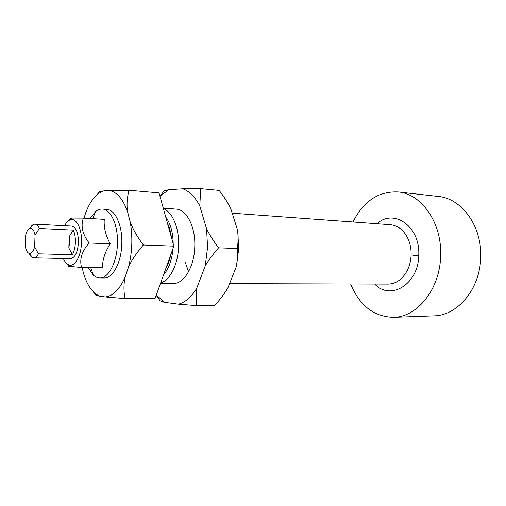 <?xml version="1.0" encoding="UTF-8"?>
<svg xmlns="http://www.w3.org/2000/svg" width="506" height="506" viewBox="0 0 506 506"><rect width="100%" height="100%" fill="white"/><g stroke="black" fill="none" stroke-linecap="round" stroke-linejoin="round"><path stroke-width="0.76" d="M352.967 221.982C363.479 201.135 378.539 191.123 398.146 191.951C421.574 193.722 442.288 223.102 440.625 256.219C439.878 289.457 416.963 317.344 393.409 317.338C373.789 316.68 359.532 305.561 350.626 283.98M398.146 191.951L438.228 196.454C461.662 198.282 482.3 226.302 480.7 257.744C480.017 289.299 457.279 315.82 433.718 315.87L393.409 317.338M377.002 223.728C393.832 208.055 420.518 226.593 418.74 255.448C418.418 284.41 390.354 300.994 374.718 284.049M90.157 218.51L95.76 211.4C97.905 209.712 100.118 208.934 102.395 209.067C110.972 209.193 118.29 225.568 117.43 244.063C116.924 262.614 108.373 278.471 99.796 277.946C97.513 277.908 95.368 276.965 93.351 275.119L88.278 267.56M102.395 209.067L106.677 209.357C115.292 209.49 122.648 225.802 121.788 244.227C121.282 262.709 112.705 278.502 104.084 277.977L99.796 277.946M81.542 267.453L102.49 267.794C102.421 259.837 105.001 251.836 110.245 243.803C105.609 235.41 103.622 227.257 104.28 219.345L83.37 218.105C80.555 226.062 82.484 234.36 89.157 243.006C81.864 251.14 79.328 259.287 81.542 267.453L68.696 266.365L66.855 263.708M34.933 224.171L71.707 226.074C76.096 227.226 78.341 232.741 78.436 242.621C77.608 252.494 74.951 257.845 70.479 258.674L33.662 257.794C35.401 257.794 36.982 256.46 38.418 253.803L72.415 254.727C74.167 251.495 75.16 247.421 75.388 242.507C75.52 237.592 74.831 233.462 73.326 230.116L39.354 228.472C38.127 225.739 36.653 224.303 34.933 224.171L33.978 224.278C32.529 224.702 31.227 226.018 30.063 228.238M63.358 258.503C64.736 261.722 66.444 263.803 68.474 264.746C74.344 267.788 81.143 256.643 81.491 242.728C82.168 228.851 76.242 217.283 70.17 219.87C68.076 220.654 66.216 222.596 64.597 225.708M68.487 220.774L70.473 218.32L71.896 218.054L83.37 218.105M110.245 243.803L89.157 243.006M29.114 253.373C30.101 255.669 31.309 257.086 32.719 257.617L33.662 257.794M72.415 254.727L68.835 247.965L69.67 242.298L69.259 236.587L73.326 230.116M39.354 228.472L35.053 235.126L34.623 246.839L38.418 253.803M69.259 236.587L68.835 247.965M34.623 246.839C33.232 251.703 31.378 253.879 29.057 253.354C27.273 252.595 26.021 250.28 25.3 246.403L25.724 234.936C26.736 231.103 28.165 228.876 30.006 228.25C32.352 227.902 34.035 230.198 35.053 235.126M171.376 237.308C170.737 231.995 169.453 227.371 167.524 223.45M160.642 282.93C169.934 280.457 178.087 264.347 178.599 246.365C179.409 228.427 172.483 211.818 163.419 208.681M173.191 243.835C173.02 232.418 170.535 223.494 165.753 217.068M229.566 283.632L388.191 284.087C396.255 283.822 402.675 279.185 407.444 270.166C409.658 265.58 410.878 260.584 411.106 255.169C411.277 249.793 410.436 244.752 408.582 240.046C404.509 230.692 398.456 225.581 390.436 224.708L232.21 213.19M130.112 221.641C132.648 228.756 137.056 236.542 143.343 244.993C136.449 252.956 131.478 260.407 128.423 267.326C130.339 260.166 131.459 252.583 131.769 244.569C132.047 236.555 131.497 228.914 130.112 221.641L127.607 211.925C123.028 198.972 116.886 191.837 109.188 190.528L129.03 190.281C127.006 197.745 126.532 204.962 127.607 211.925M125.033 298.597L105.261 296.94C113.034 296.155 119.688 289.464 125.21 276.845C123.622 283.727 123.565 290.975 125.033 298.597L155.146 298.268L173.836 246.144L143.343 244.993M82.162 267.459L83.382 272.867C86.798 284.416 91.814 291.968 98.436 295.536L100.043 296.219L98.796 295.985C96.595 295.536 95.413 295.055 95.248 294.549L93.06 291.469M96.728 195.05L99.031 192.28C99.233 191.755 100.466 191.338 102.737 191.034L103.939 190.895L102.37 191.426C95.47 194.5 89.872 201.704 85.596 213.039L84.04 218.149M103.939 190.895L109.188 190.528M173.836 246.144L159.029 192.881L129.03 190.281M163.577 274.745C168.871 268.642 172.021 259.856 173.027 248.395M165.791 268.572C168.068 264.72 169.725 260.097 170.762 254.708M105.261 296.94L100.043 296.219M128.423 267.326L125.21 276.845M185.348 262.639L188.599 271.678M163.28 208.175L176.088 209.105C186.625 209.376 195.721 227.049 194.766 246.979C194.253 266.972 183.836 283.999 173.28 283.474L160.465 283.436M236.372 266.523C237.447 261.001 237.769 255.005 237.333 248.535C238.244 242.127 238.364 236.138 237.687 230.572L238.724 248.604L236.372 266.523L227.77 288.161C224.525 293.537 220.255 299.236 214.974 305.263L196.429 305.605L178.479 304.176C185.31 302.322 191.401 297.003 196.745 288.211L196.429 305.605M206.587 228.832C209.509 234.721 213.513 241.052 218.592 247.826C213.026 254.208 208.573 260.236 205.227 265.897L207.568 247.421L206.587 228.832L199.775 205.993C195.088 196.859 189.402 191.129 182.729 188.814L200.73 188.668L199.775 205.993M156.278 295.093L164.627 302.335L160.13 300.836L156.215 295.276M159.921 196.1L164.178 190.914L168.776 189.693L159.972 196.277M237.687 230.572L230.698 208.39C227.858 202.798 224.025 196.809 219.199 190.408L200.73 188.668M168.776 189.693L182.729 188.814M237.333 248.535L218.592 247.826M178.479 304.176L164.627 302.335M205.227 265.897L196.745 288.211M418.74 255.448L412.883 255.245M90.738 267.598L93.351 275.119M70.17 219.87L71.896 218.054M68.474 264.746L70.075 266.694M92.604 218.655L95.76 211.4M29.057 253.354L32.719 257.617M30.006 228.25L33.978 224.278M98.436 295.536L98.796 295.985M102.37 191.426L102.737 191.034M163.122 301.424L163.609 302.107M167.315 190.433L167.815 189.845"/></g></svg>
